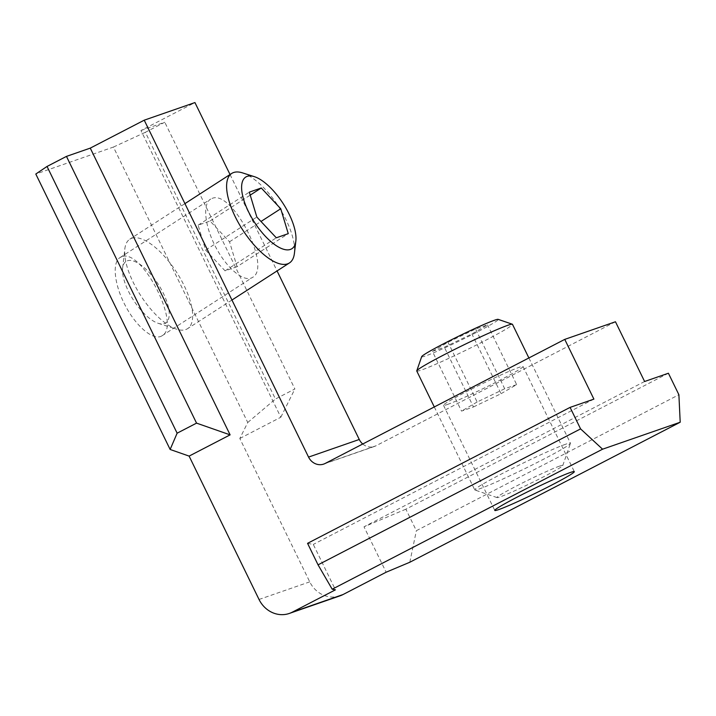 <?xml version="1.0" encoding="UTF-8"?>
<svg xmlns="http://www.w3.org/2000/svg" width="716" height="716" viewBox="0 0 716 716"><rect width="100%" height="100%" fill="white"/><g stroke="black" fill="none" stroke-linecap="round" stroke-linejoin="round"><path stroke-width="0.54" stroke-dasharray="3.58 2.69" d="M242.536 172.887A53.244 21.39 -122.8 0 1 278.569 206.584A53.244 21.39 -122.8 0 1 294.419 253.294M131.69 238.276A53.244 21.39 -122.8 0 1 178.033 274.532A53.244 21.39 -122.8 0 1 187.538 328.68A53.244 21.39 -122.8 0 1 176.727 329.235A53.244 21.39 -122.8 0 1 140.694 295.538A53.244 21.39 -122.8 0 1 124.844 248.819A53.244 21.39 -122.8 0 1 129.802 239.198A53.244 21.39 -122.8 0 1 131.69 238.276M127.323 260.803A36.605 14.705 -122.8 0 1 163.167 292.907A36.605 14.705 -122.8 0 1 158.281 323.337A36.605 14.705 -122.8 0 1 133.507 300.174A36.605 14.705 -122.8 0 1 122.615 268.053A36.605 14.705 -122.8 0 1 127.323 260.803M237.041 266.692L225.084 270.845L205.626 250.09L198.108 225.182L210.056 221.029L229.523 241.784L237.041 266.692L288.253 233.649M225.084 270.845L276.304 237.802M205.626 250.09L256.838 217.046M198.108 225.182L249.32 192.139M210.056 221.029L250.224 195.119M229.523 241.784L261 221.477M421.679 356.649A42.602 2.291 154 0 0 460.961 340.172A42.602 2.291 154 0 0 498.139 319.354M432.401 351.368L444.35 347.215L471.907 333.96L487.524 324.858L475.567 329.011L448.01 342.266L432.401 351.368L461.534 411.1L473.491 406.948L444.35 347.215M416.766 371.013A53.244 2.864 154 0 0 465.874 350.24A53.244 2.864 154 0 0 512.477 324.33M565.774 444.189A53.244 2.864 154 0 0 511.376 468.908A53.244 2.864 154 0 0 474.744 489.887A53.244 2.864 154 0 0 474.878 489.995A53.244 2.864 154 0 0 523.852 469.114A53.244 2.864 154 0 0 570.455 443.374A53.244 2.864 154 0 0 570.464 443.204A53.244 2.864 154 0 0 565.774 444.189M559.563 466.116A36.605 1.969 154 0 0 521.311 483.533A36.605 1.969 154 0 0 497.074 497.602A36.605 1.969 154 0 0 530.744 483.246A36.605 1.969 154 0 0 562.785 465.552A36.605 1.969 154 0 0 559.563 466.116M473.491 406.948L501.048 393.702L471.907 333.96M501.048 393.702L516.657 384.599L487.524 324.858M516.657 384.599L504.708 388.752L475.567 329.011M504.708 388.752L477.142 401.998L448.01 342.266M477.142 401.998L461.534 411.1M121.568 256.829L119.984 257.599C111.759 262.7 114.471 285.639 125.783 306.511C136.971 327.463 153.967 341.192 162.031 335.777C181.73 325.753 141.616 247.485 121.568 256.829M340.064 595.819A26.626 24.263 70.8 0 1 309.742 581.848L239.815 438.478L247.754 422.503L113.423 147.066L35.8 174.033M239.815 438.478L280.824 417.24L140.971 130.509L194.94 102.567M140.971 130.509L164.778 122.239L145.357 132.299L275.445 399.027L294.876 388.967L164.778 122.239M113.423 147.066L145.357 132.299M247.754 422.503L275.445 399.027M280.824 417.24L294.876 388.967M212.052 198.448C232.1 189.105 272.214 267.372 252.515 277.396C244.451 282.811 227.455 269.091 216.268 248.13C204.955 227.258 202.243 204.32 210.468 199.218L212.052 198.448M230.033 174.525L277.056 270.925M307.558 543.337L313.295 544.428L335.437 589.823M668.404 373.233L405.874 509.183L416.363 530.69L678.893 394.74M447.402 404.477A44.24 2.381 154 0 0 492.59 383.937A44.24 2.381 154 0 0 523.029 366.511A44.24 2.381 154 0 0 482.226 383.767A44.24 2.381 154 0 0 443.508 405.301A44.24 2.381 154 0 0 447.402 404.477M615.465 321.761L375.882 445.835L325.171 463.458M362.735 444.001A13.309 12.136 -109.2 0 0 374.423 446.462A13.309 12.136 -109.2 0 0 375.882 445.835M409.812 562.248L416.363 530.69M405.874 509.183L364.005 526.806L386.148 572.209M593.895 399.116L313.295 544.428M644.606 381.503L364.005 526.806M309.742 581.848L259.031 599.462M184.925 203.63L129.802 239.198M231.948 300.031L187.538 328.68M158.281 323.337L176.727 329.235M122.615 268.053L124.844 248.819M434.29 406.948L474.744 489.887M528.882 357.964L570.464 443.204M562.785 465.552L570.455 443.374M497.074 497.602L474.878 489.995M374.423 446.462L323.713 464.084M162.031 335.777L252.515 277.396M119.984 257.599L210.477 199.218M443.508 405.301L494.783 510.436M523.029 366.511L574.313 471.647"/><path stroke-width="1.07" d="M247.199 176.369A42.602 17.112 -122.8 0 1 254.341 176.655A42.602 17.112 -122.8 0 1 283.169 203.613A42.602 17.112 -122.8 0 1 295.851 240.988A42.602 17.112 -122.8 0 1 258.736 228.377A42.602 17.112 -122.8 0 1 247.199 176.369M288.253 233.649L276.304 237.802L256.838 217.046L249.32 192.139L261.268 187.986L280.735 208.741L288.253 233.649M295.851 240.988L294.419 253.294A53.244 21.39 -122.8 0 1 289.461 262.924A53.244 21.39 -122.8 0 1 242.617 229.773A53.244 21.39 -122.8 0 1 231.724 173.433A53.244 21.39 -122.8 0 1 233.613 172.52A53.244 21.39 -122.8 0 1 242.536 172.887L254.341 176.655M250.224 195.119L261.268 187.986M261 221.477L280.735 208.741M528.882 357.964L512.477 324.33A53.244 2.864 154 0 0 512.343 324.223L498.139 319.354A42.602 2.291 154 0 0 494.496 320.231A42.602 2.291 154 0 0 451.984 339.5A42.602 2.291 154 0 0 421.679 356.649L416.766 370.843A53.244 2.864 154 0 0 416.766 371.013L434.29 406.948M512.343 324.223A53.244 2.864 154 0 0 507.787 325.315A53.244 2.864 154 0 0 454.651 349.408A53.244 2.864 154 0 0 416.766 370.843M318.047 564.843L580.578 428.893L570.088 407.386L307.558 543.337L318.047 564.843L332.197 589.214L335.437 589.823L292.271 612.18A26.626 24.263 70.8 0 1 289.353 613.433A26.626 24.263 70.8 0 1 259.031 599.462L189.105 456.101L170.139 449.469L35.8 174.033L47.032 166.452L177.129 433.189L170.139 449.469M189.105 456.101L230.113 434.863L196.551 423.129L177.129 433.189M196.551 423.129L66.463 156.392L47.032 166.452M230.113 434.863L90.261 148.123L66.463 156.392M90.261 148.123L144.229 120.181L308.551 457.094A13.309 12.136 70.8 0 0 323.713 464.084A13.309 12.136 70.8 0 0 325.171 463.458L564.754 339.384L615.465 321.761L644.606 381.503L668.404 373.233L678.893 394.74L680.2 422.225L602.577 449.192L580.578 428.893M230.033 174.525L194.94 102.567L144.229 120.181M498.676 509.613A44.24 2.381 154 0 0 543.874 489.073A44.24 2.381 154 0 0 574.313 471.647A44.24 2.381 154 0 0 533.51 488.903A44.24 2.381 154 0 0 494.783 510.436A44.24 2.381 154 0 0 498.676 509.613M289.353 613.433L340.064 595.819A26.626 24.263 70.8 0 0 342.982 594.566L386.148 572.209L409.812 562.248L680.2 422.225M332.197 589.214L602.577 449.192M277.056 270.925L359.262 439.481A13.309 12.136 -109.2 0 0 362.735 444.001M570.088 407.386L593.895 399.116L564.754 339.384M342.982 594.566L292.271 612.18M359.262 439.481L308.551 457.094M231.724 173.433L184.925 203.63M289.461 262.924L231.948 300.031"/></g></svg>
